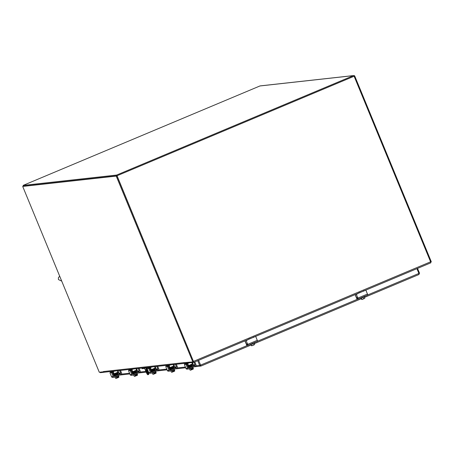 <?xml version="1.0" encoding="UTF-8"?>
<svg xmlns="http://www.w3.org/2000/svg" width="454" height="454" viewBox="0 0 454 454"><rect width="100%" height="100%" fill="white"/><g stroke="black" fill="none" stroke-linecap="round" stroke-linejoin="round"><path stroke-width="0.68" d="M430.687 262.032L431.3 261.776L354.807 76.193A1.05 1.039 83.7 0 0 353.45 75.625L259.926 85.965A1.05 1.039 -96.3 0 1 260.21 85.891L353.734 75.551M259.926 85.965L23.12 185.402L116.644 175.062L353.45 75.625M116.644 175.062L116.945 175.789L353.819 76.334M23.12 185.402L23.421 186.134L116.945 175.789L23.307 186.18M183.388 362.962A1.05 1.039 83.7 0 0 184.324 363.365L104.533 372.189A1.05 1.039 -96.3 0 1 103.461 371.548L183.251 362.718A1.05 1.039 83.7 0 0 183.257 362.74M183.251 362.718L192.819 361.917L116.224 176.09L22.7 186.435L99.29 372.263L103.557 371.792M192.819 361.917L193.535 361.617L116.945 175.789L354.114 76.238L430.602 261.822L430.846 262.809L193.801 362.343L117.064 175.777M116.224 176.09L354.114 76.238M22.7 186.435L23.421 186.134M99.993 372.184L100.351 372.683L104.556 372.184M184.279 362.859L184.489 363.376L193.796 362.349L430.846 262.809M193.495 361.617L116.945 175.789M200.708 365.3L198.563 360.345M416.92 268.654L418.894 273.444L418.894 274.534L419.496 273.155L417.532 268.399M418.877 273.416L419.496 273.155M197.728 360.697L199.692 365.453L201.008 366.026L200.464 365.186M201.008 366.026L251.181 344.961L201.008 366.026L200.537 365.135L247.702 345.329M418.911 274.528L364.488 297.381L418.911 274.528M193.733 366.872L200.974 366.038M200.407 365.152L195.816 365.884M188.575 365.538L188.694 366.038L192.53 364.426L192.405 363.932L188.575 365.538L187.706 363.433L189.04 362.871M192.53 364.426L187.797 366.134L186.475 363.155M191.843 362.564L192.405 363.932M186.594 363.143A2.1 0.312 67.2 0 1 186.838 363.699L187.564 363.393M188.262 365.095L187.542 365.402L188.353 365.311L187.65 363.609A2.1 0.312 67.2 0 1 187.434 363.052M187.559 363.035L187.706 363.433M187.542 365.402L186.838 363.699M189.165 367.638L188.756 367.723M194.811 361.923L195.992 364.789A1.05 1.039 -96.3 0 1 195.43 366.157L188.966 368.875A1.05 1.039 -96.3 0 1 187.61 368.308L186.106 364.658L186.9 364.324L186.339 363.972L186.254 363.274A1.05 1.039 -96.3 0 1 186.288 363.177M184.704 363.353A2.1 2.077 83.7 0 0 184.67 363.711L184.42 364.67L185.981 368.489A1.05 1.039 83.7 0 0 187.054 369.13L188.682 368.949M184.71 364.329L185.692 364.46L185.402 363.631A2.1 2.077 -96.3 0 1 185.436 363.274M186.9 364.324L188.274 367.649A0.528 0.516 83.7 0 0 188.949 367.933L188.66 367.967M193.432 364.976A0.528 0.516 -96.3 0 1 193.154 365.663L194.783 365.487A0.528 0.516 83.7 0 0 195.061 364.8L193.432 364.976L192.411 362.502M186.486 364.125L185.692 364.46L186.106 364.658M194.011 362.258L195.061 364.8M192.592 365.901L193.154 365.663M194.783 365.487L188.949 367.933M192.627 366.083L193.58 365.748L192.473 366.259M189.199 368.949L193.194 367.303M191.758 369.709L190.686 370.124A2.23 1.39 -114.4 0 0 191.151 369.755A2.23 2.202 83.7 0 0 191.758 369.687A2.713 0.403 -112.8 0 0 191.758 369.687L191.44 368.926L192.019 368.682L192.331 369.448A2.713 0.403 67.2 0 1 192.337 369.465L191.855 369.522A2.713 0.403 67.2 0 1 191.843 369.499L191.582 368.864M192.331 369.448A2.23 2.202 83.7 0 0 192.808 369.062A2.23 0.812 68.6 0 0 193.177 369.079L192.337 369.465M190.686 370.124L190.402 370.175A2.23 0.812 -111.4 0 1 190.169 370.169A2.23 0.812 -111.4 0 1 190.078 370.135A2.23 1.39 -114.4 0 0 190.686 370.124M192.246 369.38L191.906 369.516M193.319 368.932A2.73 2.73 0 0 1 193.262 369.017L193.177 369.079A2.23 0.812 68.6 0 0 193.319 368.932A2.23 0.812 68.6 0 0 193.393 368.739L192.888 367.502M189.556 368.875L190.078 370.135M190.623 368.478L191.151 369.755M192.28 367.785L192.808 369.062M192.558 365.924L188.785 367.723M189.63 366.86L188.359 367.343L188.37 366.946L192.269 365.402M169.966 367.598L170.091 368.092L173.922 366.486L173.797 365.992L169.966 367.598L169.098 365.493L170.534 364.885M173.922 366.486L169.189 368.194L167.849 365.186M173.224 364.59L173.797 365.992M167.974 365.169A2.1 0.312 67.2 0 1 168.23 365.759L168.956 365.453M169.654 367.155L168.933 367.456L169.745 367.365L169.041 365.669A2.1 0.312 67.2 0 1 168.814 365.078M168.939 365.067L169.098 365.493M168.933 367.456L168.23 365.759M170.556 369.698L170.148 369.783M176.311 364.25L177.383 366.843A1.05 1.039 -96.3 0 1 176.822 368.217L170.358 370.935A1.05 1.039 -96.3 0 1 169.002 370.368L167.498 366.719L168.292 366.384L167.73 366.032L167.645 365.334A1.05 1.039 -96.3 0 1 167.691 365.203M166.102 365.379A2.1 2.077 83.7 0 0 166.062 365.771L165.812 366.73L167.373 370.543A1.05 1.039 83.7 0 0 168.445 371.185L170.074 371.009M166.102 366.384L167.083 366.52L166.794 365.691A2.1 2.077 -96.3 0 1 166.834 365.3M168.292 366.384L169.665 369.709A0.528 0.516 83.7 0 0 170.341 369.993L170.051 370.021M174.83 367.036A0.528 0.516 -96.3 0 1 174.546 367.723L176.175 367.541A0.528 0.516 83.7 0 0 176.453 366.855L174.83 367.036L173.791 364.528M167.878 366.185L167.083 366.52L167.498 366.719M175.42 364.346L176.453 366.855M173.984 367.961L174.546 367.723M176.175 367.541L170.341 369.993M174.018 368.143L174.972 367.802L173.865 368.319M170.591 371.009L174.586 369.363M172.015 370.538L172.543 371.815A2.23 1.39 -114.4 0 1 172.077 372.184L171.794 372.235A2.23 0.812 -111.4 0 1 171.561 372.229A2.23 0.812 -111.4 0 1 171.47 372.189A2.23 1.39 -114.4 0 0 172.077 372.184L173.15 371.769A2.713 0.403 -112.8 0 0 173.15 371.747L172.832 370.98L173.411 370.742L173.723 371.503A2.713 0.403 67.2 0 1 173.729 371.525L173.252 371.576A2.713 0.403 67.2 0 1 173.235 371.559L172.974 370.924M173.723 371.503A2.23 2.202 83.7 0 0 174.2 371.117A2.23 0.812 68.6 0 0 174.569 371.139L173.729 371.525M173.638 371.44L173.297 371.571M174.654 371.071L174.569 371.139A2.23 0.812 68.6 0 0 174.711 370.992A2.23 0.812 68.6 0 0 174.784 370.799L174.279 369.562M172.543 371.815A2.23 2.202 83.7 0 0 173.15 371.747M170.948 370.935L171.47 372.189M173.672 369.84L174.2 371.117M174.018 368.2L170.176 369.783M171.022 368.92L170.034 369.125M150.331 367.121L151.483 370.152L150.467 370.112L149.241 367.241M155.313 368.54L151.483 370.152L155.308 368.393L155.189 368.046L151.358 369.658M154.615 366.65L155.189 368.046M149.366 367.229A2.1 0.312 67.2 0 1 149.621 367.814L150.348 367.513M151.046 369.21L150.325 369.516L151.137 369.425L150.433 367.723A2.1 0.312 67.2 0 1 150.206 367.138M150.325 369.516L149.621 367.814M151.948 371.758L151.54 371.837M157.703 366.31L158.775 368.903A1.05 1.039 -96.3 0 1 158.213 370.277L151.749 372.989A1.05 1.039 -96.3 0 1 150.393 372.422L148.889 368.773L149.684 368.438L149.088 368.024L149.037 367.388A1.05 1.039 -96.3 0 1 149.082 367.263M147.493 367.434A2.1 2.077 83.7 0 0 147.454 367.831L147.204 368.79L148.764 372.603A1.05 1.039 83.7 0 0 149.837 373.245L151.466 373.063M147.493 368.444L148.475 368.574L148.186 367.746A2.1 2.077 -96.3 0 1 148.225 367.354M149.684 368.438L151.057 371.764A0.528 0.516 83.7 0 0 151.732 372.053L151.443 372.081M156.221 369.096A0.528 0.516 -96.3 0 1 155.938 369.783L157.566 369.601A0.528 0.516 83.7 0 0 157.844 368.915L156.221 369.096L155.183 366.588M149.27 368.239L148.475 368.574L148.889 368.773M156.812 366.406L157.844 368.915M155.376 370.016L155.938 369.783M157.566 369.601L151.732 372.053M155.41 370.203L156.363 369.862L155.257 370.373M151.982 373.069L155.977 371.417M153.168 374.289A2.23 0.812 -111.4 0 1 152.953 374.283A2.23 0.812 -111.4 0 1 152.862 374.249A2.23 1.39 -114.4 0 0 153.469 374.238L154.547 373.824A2.713 0.403 -112.8 0 0 154.542 373.807L154.224 373.04L154.803 372.802L155.115 373.563A2.713 0.403 67.2 0 1 155.12 373.585L154.644 373.636A2.713 0.403 67.2 0 1 154.627 373.619L154.366 372.984M155.115 373.563A2.23 2.202 83.7 0 0 155.591 373.177A2.23 0.812 68.6 0 0 155.96 373.194L155.12 373.585M153.407 372.592L153.934 373.875A2.23 1.39 -114.4 0 1 153.469 374.238L153.185 374.289M155.03 373.494L154.689 373.631M156.045 373.126L155.96 373.194A2.23 0.812 68.6 0 0 156.102 373.046A2.23 0.812 68.6 0 0 156.176 372.853L155.671 371.622M153.934 373.875A2.23 2.202 83.7 0 0 154.542 373.807M152.34 372.989L152.862 374.249M155.064 371.9L155.591 373.177M155.41 370.254L151.568 371.837M152.413 370.98L151.142 371.463L152.504 371.344L155.37 369.721M132.75 371.712L132.874 372.206L136.705 370.6L136.58 370.106L132.75 371.712L131.881 369.607L133.317 369.006M136.705 370.6L131.972 372.308L130.633 369.301M136.007 368.705L136.58 370.106M130.758 369.289A2.1 0.312 67.2 0 1 131.013 369.874L131.739 369.567M132.437 371.27L131.717 371.576L132.528 371.486L131.825 369.783A2.1 0.312 67.2 0 1 131.598 369.193M131.722 369.181L131.881 369.607M131.717 371.576L131.013 369.874M133.34 373.812L132.931 373.897M139.094 368.364L140.167 370.963A1.05 1.039 -96.3 0 1 139.611 372.331L133.141 375.049A1.05 1.039 -96.3 0 1 131.785 374.482L130.281 370.833L131.075 370.498L130.48 370.084L130.429 369.448A1.05 1.039 -96.3 0 1 130.474 369.318M128.885 369.494A2.1 2.077 83.7 0 0 128.845 369.885L128.595 370.844L130.156 374.664A1.05 1.039 83.7 0 0 131.229 375.305L132.857 375.123M128.885 370.504L129.867 370.634L129.577 369.806A2.1 2.077 -96.3 0 1 129.617 369.414M131.075 370.498L132.449 373.824A0.528 0.516 83.7 0 0 133.124 374.107L132.835 374.141M137.613 371.151A0.528 0.516 -96.3 0 1 137.329 371.837L138.958 371.661A0.528 0.516 83.7 0 0 139.236 370.975L137.613 371.151L136.575 368.642M130.661 370.299L129.867 370.634L130.281 370.833M138.203 368.466L139.236 370.975M136.768 372.076L137.329 371.837M138.958 371.661L133.124 374.107M136.802 372.257L137.755 371.922L136.654 372.433M133.374 375.123L137.369 373.477M134.566 376.349A2.23 0.812 -111.4 0 1 134.344 376.343A2.23 0.812 -111.4 0 1 134.253 376.304A2.23 1.39 -114.4 0 0 134.861 376.298L135.939 375.884A2.713 0.403 -112.8 0 0 135.933 375.861L135.621 375.1L136.194 374.856L136.506 375.623A2.713 0.403 67.2 0 1 136.512 375.64L136.035 375.696L135.757 375.038M137.437 375.186L136.512 375.64A2.23 2.202 83.7 0 0 136.983 375.237A2.23 0.812 68.6 0 0 137.352 375.254A2.23 0.812 68.6 0 0 137.494 375.106A2.23 0.812 68.6 0 0 137.568 374.913L137.063 373.676M134.798 374.652L135.326 375.929A2.23 1.39 -114.4 0 1 134.861 376.298L134.577 376.349M136.421 375.554L136.081 375.691M135.326 375.929A2.23 2.202 83.7 0 0 135.933 375.861M133.737 375.049L134.253 376.304M136.455 373.954L136.983 375.237M136.802 372.314L132.96 373.897M133.799 373.177L132.534 373.517L132.545 373.12L136.444 371.576M114.141 373.773L114.266 374.266L118.097 372.66L117.972 372.166L114.141 373.773L113.273 371.667L114.709 371.06M118.097 372.66L113.369 374.368L112.025 371.361M117.399 370.765L117.972 372.166M112.149 371.344A2.1 0.312 67.2 0 1 112.405 371.934L113.131 371.627M113.829 373.33L113.108 373.631L113.92 373.54L113.216 371.843A2.1 0.312 67.2 0 1 112.989 371.253M113.114 371.241L113.273 371.667M113.108 373.631L112.405 371.934M114.731 375.872L114.277 375.844M120.486 370.424L121.558 373.018A1.05 1.039 -96.3 0 1 121.002 374.391L114.533 377.109A1.05 1.039 -96.3 0 1 113.177 376.536L111.673 372.893L112.467 372.558L111.911 372.206L111.82 371.508A1.05 1.039 -96.3 0 1 111.871 371.378M109.987 372.836L110.294 372.706L109.987 372.904L111.548 376.718A1.05 1.039 83.7 0 0 112.626 377.359L114.249 377.183M110.282 371.554A2.1 2.077 83.7 0 0 110.237 371.945L110.265 372.802L111.258 372.694L110.969 371.866A2.1 2.077 -96.3 0 1 111.014 371.474M110.277 372.558L109.987 372.83M112.467 372.558L113.84 375.884A0.528 0.516 83.7 0 0 114.516 376.167L114.226 376.196M119.005 373.211A0.528 0.516 -96.3 0 1 118.727 373.897L120.35 373.716A0.528 0.516 83.7 0 0 120.628 373.029L119.005 373.211L117.966 370.702M112.059 372.359L111.258 372.694L111.673 372.893M119.595 370.521L120.628 373.029M118.159 374.136L118.727 373.897M120.35 373.716L114.516 376.167M118.193 374.317L119.152 373.977L118.046 374.493M114.766 377.183L118.761 375.537M116.19 376.707L116.718 377.989A2.23 1.39 -114.4 0 1 116.252 378.358L115.969 378.409A2.23 0.812 -111.4 0 1 115.736 378.398A2.23 0.812 -111.4 0 1 115.645 378.364A2.23 1.39 -114.4 0 0 116.252 378.358L117.331 377.944A2.713 0.403 -112.8 0 0 117.325 377.921L117.013 377.155L117.586 376.916L117.898 377.677A2.713 0.403 67.2 0 1 117.904 377.7L117.427 377.751A2.713 0.403 67.2 0 1 117.41 377.734L117.149 377.098M117.898 377.677A2.23 2.202 83.7 0 0 118.375 377.291A2.23 0.812 68.6 0 0 118.744 377.314L117.904 377.7M117.813 377.614L117.478 377.745M118.886 377.166A2.73 2.73 0 0 1 118.835 377.251L118.744 377.314A2.23 0.812 68.6 0 0 118.886 377.166A2.23 0.812 68.6 0 0 118.959 376.973L118.454 375.736M116.718 377.989A2.23 2.202 83.7 0 0 117.325 377.921M115.129 377.109L115.645 378.364M117.847 376.014L118.375 377.291M118.193 374.374L114.363 375.98M115.203 375.095L114.028 375.39L114.408 375.747M248.151 339.524A0.84 0.829 -96.3 0 1 247.941 339.654L246.17 340.67L248.054 345.29L246.715 345.142L244.91 340.886M257.628 341.266L248.043 345.29L257.628 341.266L255.744 336.499L253.281 337.186L255.625 336.482M248.52 339.183L253.922 337.186M247.413 343.695L246.386 344.126L246.67 344.603L247.657 344.342L246.17 340.67M246.306 340.653L247.941 339.654M246.386 344.126L245.029 340.835M250.381 344.314L252.844 343.689L254.524 342.889L254.41 342.622M251.618 345.789L251.403 345.012L251.658 345.795A2.713 2.679 -96.3 0 1 251.618 345.789A2.23 0.335 -112.8 0 1 251.459 345.636L250.96 344.427M254.569 344.603A2.713 2.679 83.7 0 0 254.586 344.569A2.23 0.335 67.2 0 1 254.586 344.569A2.23 0.335 67.2 0 0 254.615 344.399A2.23 1.742 70.7 0 1 254.041 344.875L251.754 345.783A2.713 2.679 83.7 0 1 251.715 345.778A2.23 0.335 -112.8 0 0 251.743 345.608A2.23 2.071 -118.8 0 0 253.321 344.989A2.23 1.742 70.7 0 0 254.041 344.875L254.569 344.603A2.73 2.73 0 0 0 254.592 344.569M251.215 344.331L251.743 345.608M252.793 343.706L253.321 344.989M254.092 343.133L254.615 344.399M358.337 293.256A0.84 0.829 -96.3 0 1 358.121 293.386L356.35 294.402L358.234 299.027L356.895 298.874L355.09 294.618M367.808 295.004L358.229 299.027L367.808 295.004L365.93 290.231L363.461 290.918L365.805 290.214M358.7 292.921L364.102 290.918M357.593 297.427L356.572 297.858L356.85 298.335L357.837 298.074L356.35 294.402M356.486 294.391L358.121 293.386M356.572 297.858L355.215 294.567M360.567 298.045L363.024 297.421L364.704 296.627L364.596 296.354M361.798 299.521L361.583 298.749L361.838 299.526A2.713 2.679 -96.3 0 1 361.798 299.521A2.23 0.335 -112.8 0 1 361.639 299.373L361.14 298.159M364.749 298.335A2.713 2.679 83.7 0 0 364.772 298.301L364.772 298.301A2.23 0.335 67.2 0 0 364.795 298.136A2.23 1.742 70.7 0 1 364.221 298.607L361.934 299.521A2.713 2.679 83.7 0 1 361.895 299.509A2.23 0.335 -112.8 0 0 361.923 299.339A2.23 2.071 -118.8 0 0 363.501 298.721A2.23 1.742 70.7 0 0 364.221 298.607L364.749 298.335A2.73 2.73 0 0 0 364.772 298.301M361.395 298.068L361.923 299.339M362.973 297.444L363.501 298.721M364.273 296.871L364.795 298.136M142.136 368.688L144.264 368.478L146.466 367.553M144.468 367.774L144.026 367.905L144.264 368.478M142.147 368.71L142.017 368.041M148.214 371.27A2.1 0.312 67.2 0 1 147.8 370.736A2.1 0.312 67.2 0 1 147.136 369.374L146.432 367.666M151 370.555A2.1 0.312 -112.8 0 0 150.938 370.214A2.1 0.312 -112.8 0 0 150.938 370.209M146.801 367.513L146.5 367.638M148.753 368.546L149.548 368.211L149.15 367.252M141.915 368.137L144.026 367.905M146.846 371.298L146.846 371.298A2.1 0.312 -112.8 0 0 146.965 371.593A2.1 0.312 -112.8 0 0 147.17 372.064M146.398 371.832A2.1 0.312 67.2 0 1 145.91 369.857A2.1 0.312 67.2 0 1 147.045 371.758A2.1 0.312 67.2 0 1 147.539 373.733A2.1 0.312 67.2 0 1 146.398 371.832M145.115 369.181L145.473 369.777L145.115 369.181M146.375 367.689L147.942 371.486L147.374 371.724A3.15 0.471 67.2 0 1 148.078 373.795A3.15 0.471 67.2 0 1 148.106 374.681A3.15 0.471 67.2 0 1 148.083 374.686L147.76 374.72A3.15 0.471 67.2 0 1 147.062 373.909A3.15 0.471 67.2 0 1 146.075 371.866L144.633 368.37M148.123 374.669L148.651 374.448A3.15 0.471 -112.8 0 0 148.674 374.442A3.15 0.471 -112.8 0 0 148.645 373.557A3.15 0.471 -112.8 0 0 147.942 371.486M147.374 371.724L145.808 367.922M193.557 361.361L430.602 261.822M257.651 341.153L357.888 299.067M367.836 294.884L418.894 273.444M361.361 298.692L254.302 343.644L361.361 298.692M121.383 374.113L129.56 373.211M132.08 372.933L132.392 372.899M139.991 372.059L145.882 371.406M158.599 369.999L166.777 369.096M169.297 368.813L169.609 368.779M177.208 367.939L185.385 367.036M187.905 366.758L188.211 366.724M187.61 368.308L185.981 368.489M186.764 364.097L185.97 364.431M186.254 363.274L185.402 363.631M169.002 370.368L167.373 370.543M168.156 366.151L167.361 366.486M167.645 365.334L166.794 365.691M150.49 367.547L151.925 366.946M150.393 372.422L148.764 372.603M149.037 367.388L148.186 367.746M131.785 374.482L130.156 374.664M130.939 370.271L130.145 370.606M130.429 369.448L129.577 369.806M133.811 373.035L136.523 371.94L136.654 371.548M113.177 376.536L111.548 376.718M112.331 372.325L111.536 372.66M111.82 371.508L110.969 371.866M257.384 340.284L247.81 344.302M246.67 344.603L247.617 344.2M367.564 294.016L357.99 298.04M356.85 298.335L357.797 297.938M185.686 367.763L175.125 368.932M167.078 369.823L156.517 370.992M148.469 371.877L148.112 371.917M146.182 372.132L137.908 373.046M129.861 373.937L119.3 375.106M61.727 281.117L58.441 279.585L58.384 277.729L59.695 276.185M192.036 365.084L188.274 366.707L188.262 367.116L192.382 365.141M192.479 365.374L189.63 367.002M192.394 365.629L188.467 367.178L188.841 367.513M192.587 365.601L189.721 367.224L188.733 367.292M192.104 365.896L189.988 366.849M188.45 366.599L189.431 366.531L192.297 364.902M189.187 366.009L188.069 366.645L189.278 366.327L192.32 364.761L191.446 364.88M188.455 366.594L192.07 364.942M169.938 368.898L170.846 368.858L173.774 367.195M170.04 369.119L173.661 367.456M173.871 367.434L171.022 369.057M173.786 367.689L169.858 369.238L169.847 369.63L173.978 367.661M173.496 367.956L171.379 368.909M173.462 366.997L169.575 368.54L169.558 368.932L173.547 367.354L173.689 366.963M173.428 367.138L169.944 368.881M169.751 368.427L170.67 368.387L173.712 366.821L172.838 366.94M170.579 368.069L169.756 368.427M154.82 369.198L151.057 370.827L151.051 371.23L155.166 369.255M155.177 369.749L151.25 371.293L155.052 369.516M155.262 369.494L152.413 371.117M154.888 370.016L152.771 370.969M154.854 369.057L150.966 370.595L150.949 370.992L154.939 369.408L155.081 369.023M151.971 370.124L150.859 370.765L152.062 370.441L155.109 368.881L154.229 368.994M132.727 373.012L133.629 372.972L136.558 371.315M136.569 371.803L132.642 373.353L132.63 373.744L136.762 371.775M136.279 372.07L134.163 373.023M136.211 371.259L132.449 372.882L133.612 372.706L136.472 371.077M136.251 371.117L132.358 372.655L132.727 372.995M133.363 372.184L132.25 372.819L133.453 372.501L136.501 370.935L135.621 371.054M117.603 373.313L113.84 374.942L113.835 375.344L117.949 373.37M117.961 373.863L114.039 375.413L117.836 373.631M118.046 373.608L115.197 375.231M118.153 373.835L115.293 375.458L114.306 375.526M117.671 374.13L115.554 375.083M114.016 374.834L115.004 374.76L117.864 373.137M114.754 374.244L113.642 374.879L114.845 374.561L117.892 372.995L117.013 373.114M114.028 374.822L117.643 373.171M141.886 368.137L142.125 368.71M148.674 374.442L148.106 374.681"/></g></svg>
